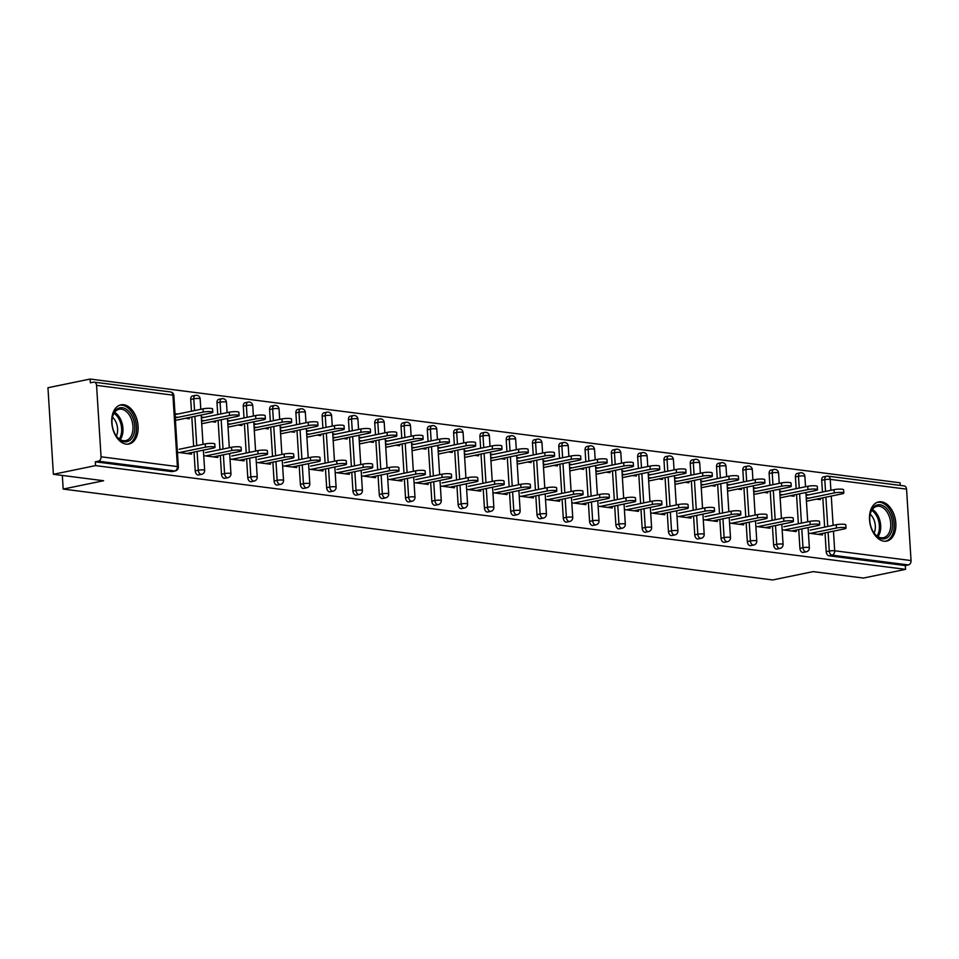 <?xml version="1.0" encoding="UTF-8"?>
<svg xmlns="http://www.w3.org/2000/svg" width="959" height="959" viewBox="0 0 959 959"><rect width="100%" height="100%" fill="white"/><g stroke="black" fill="none" stroke-linecap="round" stroke-linejoin="round"><path stroke-width="1.44" d="M881.441 501.821A19.995 12.839 78.3 0 0 878.636 501.917A19.995 12.839 78.3 0 0 869.741 521.96A19.995 12.839 78.3 0 0 883.922 541.188A19.995 12.839 78.3 0 0 886.715 541.092A19.995 12.839 78.3 0 0 895.61 521.049A19.995 12.839 78.3 0 0 881.441 501.821M123.699 404.746A19.995 12.839 78.3 0 0 120.894 404.854A19.995 12.839 78.3 0 0 111.999 424.897A19.995 12.839 78.3 0 0 126.168 444.125A19.995 12.839 78.3 0 0 128.974 444.017A19.995 12.839 78.3 0 0 137.868 423.974A19.995 12.839 78.3 0 0 123.699 404.746M822.45 492.039L821.707 480.267A3.848 2.469 -101.7 0 1 823.457 476.827L826.538 476.191A3.848 2.469 78.3 0 1 827.078 476.167A3.848 2.877 97.3 0 1 827.809 476.143L904.157 485.913A3.848 2.877 97.3 0 1 906.555 489.138L911.05 560.559A3.848 2.877 97.3 0 1 908.401 564.935L905.32 565.57L905.56 569.358L863.388 578.061L813.16 571.624L772.726 579.955L63.186 489.066L103.62 480.735L53.392 474.297L47.95 387.736L90.122 379.045L90.362 382.821L93.443 382.185A3.848 2.877 -82.7 0 1 94.162 382.161L170.51 391.943A3.848 2.877 -82.7 0 1 172.908 395.156L96.559 385.374A3.848 2.877 -82.7 0 0 94.162 382.161M900.273 485.422L900.105 482.797L90.122 379.045M62.323 475.436L63.186 489.066M101.055 456.796L177.403 466.577A3.848 2.877 -82.7 0 1 174.754 470.965A3.848 2.469 78.3 0 0 175.293 470.941L172.212 471.576A3.848 2.469 -101.7 0 1 171.673 471.6L174.754 470.965L98.405 461.183A3.848 2.877 -82.7 0 0 101.055 456.796L96.559 385.374M171.673 471.6L95.325 461.818L95.564 465.606L53.392 474.297M98.405 461.183L95.325 461.818M905.56 569.358L95.564 465.606M177.439 452.312L191.56 454.11L191.464 452.6M185.507 418.292L189.331 418.783L189.259 417.525M175.209 416.973L177.918 417.321M177.715 414.036L175.006 413.701M795.419 476.899A3.848 2.469 -101.7 0 1 797.169 473.458L800.25 472.823A3.848 2.469 78.3 0 0 798.499 476.263L795.419 476.899L796.162 488.67M799.914 548.32L802.995 547.685A3.848 2.469 -101.7 0 0 805.764 551.797A3.848 2.469 78.3 0 0 806.303 551.773L803.222 552.408A3.848 2.469 -101.7 0 1 802.683 552.432A3.848 2.469 -101.7 0 1 799.914 548.32L798.727 529.536M798.367 523.746L796.521 494.46M905.32 565.57L828.972 555.8A3.848 2.469 -101.7 0 1 826.202 551.689L825.028 532.904M824.656 527.114L822.822 497.817M782.148 529.776L796.27 531.574L796.174 530.063M782.424 491.499L779.715 491.152M790.216 495.755L794.052 496.247L793.968 494.988M779.931 494.436L782.628 494.784M742.841 470.162A3.848 2.469 -101.7 0 1 744.592 466.721L747.672 466.086A3.848 2.469 78.3 0 0 745.922 469.526L742.841 470.162L743.573 481.933M747.325 541.583L750.406 540.948A3.848 2.469 -101.7 0 0 753.175 545.06A3.848 2.469 78.3 0 0 753.714 545.036L750.633 545.671A3.848 2.469 -101.7 0 1 750.094 545.695A3.848 2.469 -101.7 0 1 747.325 541.583L746.15 522.799M745.778 517.009L743.944 487.723M729.559 523.039L743.681 524.849L743.585 523.326M729.835 484.763L727.138 484.427M737.627 489.018L741.463 489.51L741.379 488.251M727.342 487.699L730.051 488.047M690.252 463.425A3.848 2.469 -101.7 0 1 692.002 459.984L695.083 459.349A3.848 2.469 78.3 0 0 693.333 462.789L690.252 463.425L690.995 475.196M694.748 534.846L697.828 534.211A3.848 2.469 -101.7 0 0 700.597 538.323A3.848 2.469 78.3 0 0 701.137 538.299L698.056 538.934A3.848 2.469 -101.7 0 1 697.517 538.958A3.848 2.469 -101.7 0 1 694.748 534.846L693.561 516.062M693.201 510.284L691.355 480.986M676.982 516.302L691.103 518.112L691.007 516.589M677.258 478.038L674.549 477.69M685.05 482.281L688.874 482.773L688.802 481.514M674.752 480.962L677.462 481.31M637.663 456.688A3.848 2.469 -101.7 0 1 639.425 453.247L642.506 452.612A3.848 2.469 78.3 0 0 640.744 456.052L637.663 456.688L638.406 468.46M642.158 528.109L645.239 527.474A3.848 2.469 -101.7 0 0 648.008 531.586A3.848 2.469 78.3 0 0 648.548 531.562L645.467 532.197A3.848 2.469 -101.7 0 1 644.928 532.221A3.848 2.469 -101.7 0 1 642.158 528.109L640.984 509.325M640.612 503.547L638.778 474.249M624.393 509.565L638.514 511.375L638.418 509.852M624.669 471.301L621.971 470.953M632.461 475.544L636.296 476.036L636.213 474.777M622.175 474.226L624.884 474.573M585.086 449.951A3.848 2.469 -101.7 0 1 586.836 446.51L589.917 445.875A3.848 2.469 78.3 0 0 588.167 449.315L585.086 449.951L585.829 461.723M589.581 521.372L592.662 520.737A3.848 2.469 -101.7 0 0 595.431 524.849A3.848 2.469 78.3 0 0 595.959 524.825L592.878 525.46A3.848 2.469 -101.7 0 1 592.35 525.484A3.848 2.469 -101.7 0 1 589.581 521.372L588.394 502.588M588.035 496.81L586.189 467.512M571.816 502.828L585.937 504.638L585.841 503.115M572.091 464.564L569.382 464.216M579.883 468.807L583.707 469.299L583.635 468.04M569.586 467.501L572.295 467.836M532.497 443.214A3.848 2.469 -101.7 0 1 534.247 439.773L537.328 439.138A3.848 2.469 78.3 0 0 535.578 442.578L532.497 443.214L533.24 454.998M536.992 514.635L540.073 514A3.848 2.469 -101.7 0 0 542.842 518.112A3.848 2.469 78.3 0 0 543.381 518.088L540.301 518.723A3.848 2.469 -101.7 0 1 539.761 518.747A3.848 2.469 -101.7 0 1 536.992 514.635L535.817 495.851M535.446 490.073L533.612 460.776M519.227 496.091L533.348 497.901L533.252 496.378M519.502 457.827L516.805 457.479M527.294 462.082L531.13 462.562L531.046 461.303M517.009 460.764L519.706 461.111M479.92 436.477A3.848 2.469 -101.7 0 1 481.67 433.036L484.751 432.401A3.848 2.469 78.3 0 0 483 435.842L479.92 436.477L480.663 448.261M484.415 507.898L487.496 507.263A3.848 2.469 -101.7 0 0 490.253 511.375A3.848 2.469 78.3 0 0 490.792 511.363L487.711 511.998A3.848 2.469 -101.7 0 1 487.172 512.01A3.848 2.469 -101.7 0 1 484.415 507.898L483.228 489.114M482.868 483.336L481.022 454.039M466.649 489.354L480.771 491.164L480.675 489.641M466.925 451.09L464.216 450.742M474.717 455.345L478.541 455.837L478.469 454.566M464.42 454.027L467.129 454.374M427.33 429.74A3.848 2.469 -101.7 0 1 429.081 426.299L432.161 425.664A3.848 2.469 78.3 0 0 430.411 429.105L427.33 429.74L428.074 441.524M431.826 501.161L434.906 500.526A3.848 2.469 -101.7 0 0 437.676 504.638A3.848 2.469 78.3 0 0 438.215 504.626L435.134 505.261A3.848 2.469 -101.7 0 1 434.595 505.273A3.848 2.469 -101.7 0 1 431.826 501.161L430.651 482.389M430.279 476.599L428.433 447.302M414.06 482.617L428.182 484.427L428.086 482.916M414.336 444.353L411.639 444.005M422.128 448.608L425.964 449.1L425.88 447.829M411.843 447.29L414.54 447.637M374.753 423.015A3.848 2.469 -101.7 0 1 376.503 419.562L379.584 418.927A3.848 2.469 78.3 0 0 377.834 422.38L374.753 423.015L375.496 434.787M379.249 494.436L382.329 493.801A3.848 2.469 -101.7 0 0 385.086 497.901A3.848 2.469 78.3 0 0 385.626 497.889L382.545 498.524A3.848 2.469 -101.7 0 1 382.006 498.536A3.848 2.469 -101.7 0 1 379.249 494.436L378.062 475.652M377.702 469.862L375.856 440.565M361.483 475.88L375.604 477.69L375.508 476.179M361.759 437.616L359.05 437.268M369.551 441.871L373.375 442.363L373.291 441.092M359.253 440.553L361.963 440.9M322.164 416.278A3.848 2.469 -101.7 0 1 323.914 412.826L326.995 412.19A3.848 2.469 78.3 0 0 325.245 415.643L322.164 416.278L322.907 428.05M326.659 487.699L329.74 487.064A3.848 2.469 -101.7 0 0 332.509 491.164A3.848 2.469 78.3 0 0 333.049 491.152L329.968 491.787A3.848 2.469 -101.7 0 1 329.428 491.799A3.848 2.469 -101.7 0 1 326.659 487.699L325.473 468.915M325.113 463.125L323.267 433.828M308.894 469.143L323.015 470.953L322.919 469.442M309.17 430.879L306.46 430.531M316.961 435.134L320.797 435.626L320.714 434.355M306.676 433.816L309.373 434.163M269.587 409.541A3.848 2.469 -101.7 0 1 271.337 406.101L274.418 405.465A3.848 2.469 78.3 0 0 272.668 408.906L269.587 409.541L270.318 421.313M274.07 480.962L277.151 480.327A3.848 2.469 -101.7 0 0 279.92 484.439A3.848 2.469 78.3 0 0 280.46 484.415L277.379 485.05A3.848 2.469 -101.7 0 1 276.839 485.074A3.848 2.469 -101.7 0 1 274.07 480.962L272.895 462.178M272.536 456.388L270.69 427.091M256.317 462.406L270.426 464.216L270.33 462.706M256.592 424.142L253.883 423.794M264.372 428.397L268.208 428.889L268.124 427.618M254.087 427.079L256.796 427.426M216.998 402.804A3.848 2.469 -101.7 0 1 218.748 399.364L221.829 398.728A3.848 2.469 78.3 0 0 220.079 402.169L216.998 402.804L217.741 414.576M221.493 474.226L224.574 473.59A3.848 2.469 -101.7 0 0 227.343 477.702A3.848 2.469 78.3 0 0 227.882 477.678L224.802 478.313A3.848 2.469 -101.7 0 1 224.262 478.337A3.848 2.469 -101.7 0 1 221.493 474.226L220.306 455.441M219.947 449.651L218.101 420.366M203.728 455.681L217.849 457.479L217.753 455.969M204.003 417.405L201.294 417.057M211.795 421.66L215.619 422.152L215.547 420.893M201.51 420.342L204.207 420.689M190.709 399.435A3.848 2.469 -101.7 0 1 192.459 395.995L195.54 395.36A3.848 2.469 78.3 0 0 193.79 398.8L190.709 399.435L191.452 411.207M195.204 470.857L198.285 470.222A3.848 2.469 -101.7 0 0 201.042 474.333A3.848 2.469 78.3 0 0 201.582 474.309L198.501 474.945A3.848 2.469 -101.7 0 1 197.962 474.969A3.848 2.469 -101.7 0 1 195.204 470.857L194.018 452.073M193.658 446.283L191.812 416.997M230.292 420.773L227.595 420.426M238.084 425.029L241.92 425.52L241.836 424.262M227.798 423.71L230.496 424.058M230.016 459.049L244.137 460.847L244.042 459.337M243.286 406.172A3.848 2.469 -101.7 0 1 245.036 402.732L248.117 402.097A3.848 2.469 78.3 0 0 246.367 405.537L243.286 406.172L244.03 417.944M247.782 477.594L250.862 476.959A3.848 2.469 -101.7 0 0 253.632 481.07A3.848 2.469 78.3 0 0 254.171 481.046L251.09 481.682A3.848 2.469 -101.7 0 1 250.551 481.706A3.848 2.469 -101.7 0 1 247.782 477.594L246.607 458.81M246.235 453.02L244.401 423.734M282.881 427.51L280.172 427.163M290.673 431.766L294.497 432.257L294.425 430.987M280.376 430.447L283.085 430.795M282.605 465.774L296.727 467.584L296.631 466.074M295.875 412.909A3.848 2.469 -101.7 0 1 297.626 409.469L300.706 408.834A3.848 2.469 78.3 0 0 298.956 412.274L295.875 412.909L296.619 424.681M300.371 484.331L303.452 483.696A3.848 2.469 -101.7 0 0 306.221 487.795A3.848 2.469 78.3 0 0 306.748 487.783L303.667 488.419A3.848 2.469 -101.7 0 1 303.14 488.431A3.848 2.469 -101.7 0 1 300.371 484.331L299.184 465.547M298.824 459.757L296.978 430.459M335.458 434.247L332.761 433.9M343.25 438.503L347.086 438.994L347.002 437.724M332.965 437.184L335.674 437.532M335.182 472.511L349.304 474.321L349.208 472.811M348.453 419.646A3.848 2.469 -101.7 0 1 350.215 416.194L353.296 415.559A3.848 2.469 78.3 0 0 351.533 419.011L348.453 419.646L349.196 431.418M352.948 491.068L356.029 490.433A3.848 2.469 -101.7 0 0 358.798 494.532A3.848 2.469 78.3 0 0 359.337 494.52L356.257 495.156A3.848 2.469 -101.7 0 1 355.717 495.168A3.848 2.469 -101.7 0 1 352.948 491.068L351.773 472.284M351.402 466.494L349.567 437.196M388.047 440.984L385.338 440.637M395.839 445.24L399.663 445.731L399.591 444.461M385.542 443.921L388.251 444.269M387.772 479.248L401.893 481.058L401.797 479.548M401.042 426.383A3.848 2.469 -101.7 0 1 402.792 422.931L405.873 422.296A3.848 2.469 78.3 0 0 404.123 425.748L401.042 426.383L401.785 438.155M405.537 497.793L408.618 497.158A3.848 2.469 -101.7 0 0 411.387 501.269A3.848 2.469 78.3 0 0 411.926 501.257L408.846 501.893A3.848 2.469 -101.7 0 1 408.306 501.905A3.848 2.469 -101.7 0 1 405.537 497.793L404.35 479.021M403.991 473.231L402.145 443.933M440.625 447.721L437.927 447.373M448.416 451.977L452.252 452.468L452.168 451.198M438.131 450.658L440.84 451.006M440.349 485.985L454.47 487.795L454.374 486.273M453.631 433.108A3.848 2.469 -101.7 0 1 455.381 429.668L458.462 429.033A3.848 2.469 78.3 0 0 456.712 432.473L453.631 433.108L454.362 444.892M458.114 504.53L461.195 503.895A3.848 2.469 -101.7 0 0 463.964 508.006A3.848 2.469 78.3 0 0 464.504 507.994L461.423 508.63A3.848 2.469 -101.7 0 1 460.883 508.642A3.848 2.469 -101.7 0 1 458.114 504.53L456.94 485.745M456.568 479.968L454.734 450.67M493.214 454.458L490.505 454.11M501.006 458.714L504.83 459.205L504.758 457.934M490.72 457.395L493.417 457.743M492.938 492.722L507.059 494.532L506.963 493.01M506.208 439.845A3.848 2.469 -101.7 0 1 507.958 436.405L511.039 435.77A3.848 2.469 78.3 0 0 509.289 439.21L506.208 439.845L506.951 451.629M510.703 511.267L513.784 510.632A3.848 2.469 -101.7 0 0 516.553 514.743A3.848 2.469 78.3 0 0 517.093 514.731L514.012 515.367A3.848 2.469 -101.7 0 1 513.473 515.379A3.848 2.469 -101.7 0 1 510.703 511.267L509.517 492.482M509.157 486.704L507.311 457.407M545.803 461.195L543.094 460.847M553.583 465.451L557.419 465.93L557.335 464.671M543.297 464.132L546.007 464.468M545.527 499.459L559.636 501.269L559.553 499.747M558.797 446.582A3.848 2.469 -101.7 0 1 560.547 443.142L563.628 442.507A3.848 2.469 78.3 0 0 561.878 445.947L558.797 446.582L559.529 458.354M563.281 518.004L566.361 517.369A3.848 2.469 -101.7 0 0 569.131 521.48A3.848 2.469 78.3 0 0 569.67 521.456L566.589 522.092A3.848 2.469 -101.7 0 1 566.05 522.116A3.848 2.469 -101.7 0 1 563.281 518.004L562.106 499.219M561.746 493.441L559.9 464.144M598.38 467.932L595.671 467.584M606.172 472.176L610.008 472.667L609.924 471.408M595.887 470.857L598.584 471.205M598.104 506.196L612.226 508.006L612.13 506.484M611.374 453.319A3.848 2.469 -101.7 0 1 613.125 449.879L616.205 449.244A3.848 2.469 78.3 0 0 614.455 452.684L611.374 453.319L612.118 465.091M615.87 524.741L618.951 524.105A3.848 2.469 -101.7 0 0 621.72 528.217A3.848 2.469 78.3 0 0 622.259 528.193L619.178 528.829A3.848 2.469 -101.7 0 1 618.639 528.853A3.848 2.469 -101.7 0 1 615.87 524.741L614.683 505.956M614.323 500.178L612.477 470.881M650.969 474.669L648.26 474.321M658.761 478.913L662.585 479.404L662.501 478.145M648.464 477.594L651.173 477.942M650.693 512.933L664.815 514.743L664.719 513.221M663.964 460.056A3.848 2.469 -101.7 0 1 665.714 456.616L668.795 455.981A3.848 2.469 78.3 0 0 667.044 459.421L663.964 460.056L664.707 471.828M668.459 531.478L671.54 530.842A3.848 2.469 -101.7 0 0 674.297 534.954A3.848 2.469 78.3 0 0 674.836 534.93L671.756 535.566A3.848 2.469 -101.7 0 1 671.216 535.59A3.848 2.469 -101.7 0 1 668.459 531.478L667.272 512.693M666.913 506.915L665.066 477.618M703.546 481.394L700.849 481.058M711.338 485.65L715.174 486.141L715.09 484.882M701.053 484.331L703.75 484.679M703.271 519.67L717.392 521.48L717.296 519.958M716.541 466.793A3.848 2.469 -101.7 0 1 718.291 463.353L721.372 462.717A3.848 2.469 78.3 0 0 719.622 466.158L716.541 466.793L717.284 478.565M721.036 538.215L724.117 537.579A3.848 2.469 -101.7 0 0 726.886 541.691A3.848 2.469 78.3 0 0 727.425 541.667L724.345 542.303A3.848 2.469 -101.7 0 1 723.805 542.326A3.848 2.469 -101.7 0 1 721.036 538.215L719.861 519.43M719.49 513.652L717.644 484.355M756.136 488.131L753.426 487.783M763.927 492.387L767.751 492.878L767.679 491.619M753.63 491.068L756.339 491.416M755.86 526.407L769.981 528.205L769.885 526.695M769.13 473.53A3.848 2.469 -101.7 0 1 770.88 470.09L773.961 469.454A3.848 2.469 78.3 0 0 772.211 472.895L769.13 473.53L769.873 485.302M773.625 544.952L776.706 544.316A3.848 2.469 -101.7 0 0 779.463 548.428A3.848 2.469 78.3 0 0 780.003 548.404L776.922 549.039A3.848 2.469 -101.7 0 1 776.382 549.063A3.848 2.469 -101.7 0 1 773.625 544.952L772.439 526.167M772.079 520.377L770.233 491.092M808.713 494.868L806.016 494.52M816.505 499.124L820.341 499.615L820.257 498.356M806.219 497.805L808.928 498.153M808.437 533.132L822.558 534.942L822.462 533.432M186.957 453.523L213.042 448.153A5.766 0.947 176.4 0 0 215.008 447.302A5.766 0.947 176.4 0 0 211.603 446.654A5.766 0.947 176.4 0 0 205.454 447.182L205.25 443.897A5.766 0.947 -3.6 0 1 211.388 443.37A5.766 0.947 -3.6 0 1 214.804 444.017L215.008 447.302M179.165 449.28L205.25 443.897M179.381 452.552L205.454 447.182M203.248 412.094L203.044 408.822A5.766 0.947 -3.6 0 1 209.182 408.294A5.766 0.947 -3.6 0 1 212.586 408.942L212.802 412.226A5.766 0.947 176.4 0 0 209.398 411.567A5.766 0.947 176.4 0 0 203.248 412.094L175.269 417.872M175.425 420.366L210.836 413.065A5.766 0.947 176.4 0 0 212.802 412.226M203.044 408.822L175.065 414.588M124.466 441.787A17.31 11.112 -101.7 0 1 116.207 435.901A17.31 11.112 -101.7 0 1 112.371 417.357A17.31 11.112 -101.7 0 1 122.32 407.719A17.31 11.112 -101.7 0 1 134.775 426.216A17.31 11.112 -101.7 0 1 124.466 441.787M115.979 435.578A16.027 10.285 78.3 0 0 123.423 440.72A16.027 10.285 78.3 0 0 125.665 440.649A16.027 10.285 78.3 0 0 132.798 424.585A16.027 10.285 78.3 0 0 121.433 409.181A16.027 10.285 78.3 0 0 119.192 409.253A16.027 10.285 78.3 0 0 112.299 417.74M127.523 444.185A19.875 12.755 78.3 0 0 136.238 424.214A19.875 12.755 78.3 0 0 122.165 405.189A19.875 12.755 78.3 0 0 119.491 405.273M112.443 417.153A12.623 8.104 -101.7 0 1 116.339 436.069M891.522 531.598A17.31 11.112 -101.7 0 1 873.949 532.976A17.31 11.112 -101.7 0 1 870.125 514.42A17.31 11.112 -101.7 0 1 870.748 512.034A17.31 11.112 -101.7 0 1 885.9 507.791A17.31 11.112 -101.7 0 1 891.522 531.598M873.733 532.653A16.027 10.285 78.3 0 0 883.419 537.711A16.027 10.285 78.3 0 0 889.796 531.07A16.027 10.285 78.3 0 0 888.094 513.784A16.027 10.285 78.3 0 0 876.946 506.328A16.027 10.285 78.3 0 0 870.556 512.957A16.027 10.285 78.3 0 0 870.053 514.803M870.185 514.228A12.623 8.104 -101.7 0 1 874.596 531.861A12.623 8.104 -101.7 0 1 874.081 533.132M885.265 541.26A19.875 12.755 78.3 0 0 893.069 533.048A19.875 12.755 78.3 0 0 890.995 511.686A19.875 12.755 78.3 0 0 877.245 502.336M213.258 456.892L239.33 451.521A5.766 0.947 176.4 0 0 241.296 450.67A5.766 0.947 176.4 0 0 237.892 450.023A5.766 0.947 176.4 0 0 231.742 450.55L231.539 447.266A5.766 0.947 -3.6 0 1 237.688 446.738A5.766 0.947 -3.6 0 1 241.093 447.385L241.296 450.67M205.466 452.648L231.539 447.266M205.67 455.921L231.742 450.55M239.546 460.26L265.619 454.89A5.766 0.947 176.4 0 0 267.585 454.039A5.766 0.947 176.4 0 0 264.181 453.379A5.766 0.947 176.4 0 0 258.043 453.919L257.839 450.634A5.766 0.947 -3.6 0 1 263.977 450.107A5.766 0.947 -3.6 0 1 267.381 450.754L267.585 454.039M231.754 456.016L257.839 450.634M231.958 459.289L258.043 453.919M265.835 463.629L291.92 458.258A5.766 0.947 176.4 0 0 293.886 457.407A5.766 0.947 176.4 0 0 290.481 456.748A5.766 0.947 176.4 0 0 284.332 457.287L284.128 454.003A5.766 0.947 -3.6 0 1 290.265 453.475A5.766 0.947 -3.6 0 1 293.67 454.122L293.886 457.407M258.043 459.385L284.128 454.003M258.247 462.658L284.332 457.287M292.123 466.997L318.208 461.627A5.766 0.947 176.4 0 0 320.174 460.776A5.766 0.947 176.4 0 0 316.77 460.116A5.766 0.947 176.4 0 0 310.62 460.656L310.416 457.371A5.766 0.947 -3.6 0 1 316.566 456.844A5.766 0.947 -3.6 0 1 319.97 457.491L320.174 460.776M284.332 462.741L310.416 457.371M284.547 466.026L310.62 460.656M318.424 470.366L344.497 464.995A5.766 0.947 176.4 0 0 346.463 464.144A5.766 0.947 176.4 0 0 343.058 463.485A5.766 0.947 176.4 0 0 336.921 464.012L336.705 460.74A5.766 0.947 -3.6 0 1 342.854 460.212A5.766 0.947 -3.6 0 1 346.259 460.859L346.463 464.144M310.632 466.11L336.705 460.74M310.836 469.395L336.921 464.012M229.537 415.463L229.333 412.19A5.766 0.947 -3.6 0 1 235.482 411.651A5.766 0.947 -3.6 0 1 238.887 412.31L239.091 415.595A5.766 0.947 176.4 0 0 235.686 414.935A5.766 0.947 176.4 0 0 229.537 415.463L201.558 421.241M201.714 423.734L237.125 416.434A5.766 0.947 176.4 0 0 239.091 415.595M229.333 412.19L201.354 417.956M255.837 418.831L255.621 415.559A5.766 0.947 -3.6 0 1 261.771 415.019A5.766 0.947 -3.6 0 1 265.175 415.679L265.379 418.963A5.766 0.947 176.4 0 0 261.975 418.304A5.766 0.947 176.4 0 0 255.837 418.831L227.846 424.609M228.014 427.103L263.413 419.802A5.766 0.947 176.4 0 0 265.379 418.963M255.621 415.559L227.643 421.325M282.126 422.2L281.922 418.927A5.766 0.947 -3.6 0 1 288.06 418.388A5.766 0.947 -3.6 0 1 291.464 419.047L291.68 422.332A5.766 0.947 176.4 0 0 288.263 421.672A5.766 0.947 176.4 0 0 282.126 422.2L254.147 427.978M254.303 430.471L289.714 423.171A5.766 0.947 176.4 0 0 291.68 422.332M281.922 418.927L253.943 424.693M308.414 425.568L308.211 422.284A5.766 0.947 -3.6 0 1 314.348 421.756A5.766 0.947 -3.6 0 1 317.765 422.416L317.968 425.688A5.766 0.947 176.4 0 0 314.564 425.041A5.766 0.947 176.4 0 0 308.414 425.568L280.436 431.334M280.591 433.84L316.002 426.539A5.766 0.947 176.4 0 0 317.968 425.688M308.211 422.284L280.232 428.062M334.703 428.937L334.499 425.652A5.766 0.947 -3.6 0 1 340.649 425.125A5.766 0.947 -3.6 0 1 344.053 425.784L344.257 429.057A5.766 0.947 176.4 0 0 340.853 428.409A5.766 0.947 176.4 0 0 334.703 428.937L306.724 434.703M306.88 437.208L342.291 429.908A5.766 0.947 176.4 0 0 344.257 429.057M334.499 425.652L306.52 431.43M344.713 473.734L370.797 468.352A5.766 0.947 176.4 0 0 372.751 467.512A5.766 0.947 176.4 0 0 369.347 466.853A5.766 0.947 176.4 0 0 363.209 467.381L363.005 464.108A5.766 0.947 -3.6 0 1 369.143 463.581A5.766 0.947 -3.6 0 1 372.548 464.228L372.751 467.512M336.921 469.478L363.005 464.108M337.124 472.763L363.209 467.381M361.004 432.305L360.8 429.021A5.766 0.947 -3.6 0 1 366.937 428.493A5.766 0.947 -3.6 0 1 370.342 429.152L370.546 432.425A5.766 0.947 176.4 0 0 367.141 431.778A5.766 0.947 176.4 0 0 361.004 432.305L333.025 438.071M333.181 440.577L368.58 433.276A5.766 0.947 176.4 0 0 370.546 432.425M360.8 429.021L332.809 434.799M371.001 477.103L397.086 471.72A5.766 0.947 176.4 0 0 399.052 470.881A5.766 0.947 176.4 0 0 395.647 470.222A5.766 0.947 176.4 0 0 389.498 470.749L389.294 467.477A5.766 0.947 -3.6 0 1 395.432 466.949A5.766 0.947 -3.6 0 1 398.848 467.596L399.052 470.881M363.209 472.847L389.294 467.477M363.413 476.132L389.498 470.749M387.292 435.674L387.088 432.389A5.766 0.947 -3.6 0 1 393.226 431.862A5.766 0.947 -3.6 0 1 396.63 432.521L396.846 435.794A5.766 0.947 176.4 0 0 393.442 435.146A5.766 0.947 176.4 0 0 387.292 435.674L359.313 441.44M359.469 443.945L394.88 436.645A5.766 0.947 176.4 0 0 396.846 435.794M387.088 432.389L359.11 438.167M397.29 480.471L423.375 475.089A5.766 0.947 176.4 0 0 425.34 474.249A5.766 0.947 176.4 0 0 421.936 473.59A5.766 0.947 176.4 0 0 415.786 474.118L415.583 470.845A5.766 0.947 -3.6 0 1 421.732 470.318A5.766 0.947 -3.6 0 1 425.137 470.965L425.34 474.249M389.51 476.215L415.583 470.845M389.714 479.5L415.786 474.118M413.581 439.042L413.377 435.758A5.766 0.947 -3.6 0 1 419.527 435.23A5.766 0.947 -3.6 0 1 422.931 435.889L423.135 439.162A5.766 0.947 176.4 0 0 419.73 438.515A5.766 0.947 176.4 0 0 413.581 439.042L385.602 444.808M385.758 447.314L421.169 440.013A5.766 0.947 176.4 0 0 423.135 439.162M413.377 435.758L385.398 441.536M423.59 483.839L449.663 478.457A5.766 0.947 176.4 0 0 451.629 477.618A5.766 0.947 176.4 0 0 448.225 476.959A5.766 0.947 176.4 0 0 442.087 477.486L441.871 474.214A5.766 0.947 -3.6 0 1 448.021 473.674A5.766 0.947 -3.6 0 1 451.425 474.333L451.629 477.618M415.798 479.584L441.871 474.214M416.002 482.868L442.087 477.486M439.881 442.411L439.666 439.126A5.766 0.947 -3.6 0 1 445.815 438.599A5.766 0.947 -3.6 0 1 449.22 439.258L449.423 442.531A5.766 0.947 176.4 0 0 446.019 441.883A5.766 0.947 176.4 0 0 439.881 442.411L411.891 448.177M412.058 450.682L447.457 443.382A5.766 0.947 176.4 0 0 449.423 442.531M439.666 439.126L411.687 444.904M449.879 487.208L475.964 481.826A5.766 0.947 176.4 0 0 477.93 480.986A5.766 0.947 176.4 0 0 474.513 480.327A5.766 0.947 176.4 0 0 468.376 480.855L468.172 477.582A5.766 0.947 -3.6 0 1 474.309 477.043A5.766 0.947 -3.6 0 1 477.714 477.702L477.93 480.986M442.087 482.952L468.172 477.582M442.291 486.237L468.376 480.855M466.17 445.779L465.966 442.495A5.766 0.947 -3.6 0 1 472.104 441.967A5.766 0.947 -3.6 0 1 475.508 442.626L475.712 445.899A5.766 0.947 176.4 0 0 472.308 445.252A5.766 0.947 176.4 0 0 466.17 445.779L438.191 451.545M438.347 454.051L473.758 446.75A5.766 0.947 176.4 0 0 475.712 445.899M465.966 442.495L437.975 448.273M476.167 490.576L502.252 485.194A5.766 0.947 176.4 0 0 504.218 484.343A5.766 0.947 176.4 0 0 500.814 483.696A5.766 0.947 176.4 0 0 494.664 484.223L494.46 480.938A5.766 0.947 -3.6 0 1 500.598 480.411A5.766 0.947 -3.6 0 1 504.014 481.07L504.218 484.343M468.376 486.321L494.46 480.938M468.591 489.605L494.664 484.223M492.458 449.148L492.255 445.863A5.766 0.947 -3.6 0 1 498.392 445.336A5.766 0.947 -3.6 0 1 501.809 445.983L502.013 449.268A5.766 0.947 176.4 0 0 498.608 448.62A5.766 0.947 176.4 0 0 492.458 449.148L464.48 454.914M464.636 457.419L500.047 450.119A5.766 0.947 176.4 0 0 502.013 449.268M492.255 445.863L464.276 451.629M502.468 493.945L528.541 488.563A5.766 0.947 176.4 0 0 530.507 487.711A5.766 0.947 176.4 0 0 527.102 487.064A5.766 0.947 176.4 0 0 520.953 487.592L520.749 484.307A5.766 0.947 -3.6 0 1 526.899 483.78A5.766 0.947 -3.6 0 1 530.303 484.439L530.507 487.711M494.676 489.689L520.749 484.307M494.88 492.974L520.953 487.592M518.747 452.516L518.543 449.232A5.766 0.947 -3.6 0 1 524.693 448.704A5.766 0.947 -3.6 0 1 528.097 449.351L528.301 452.636A5.766 0.947 176.4 0 0 524.897 451.989A5.766 0.947 176.4 0 0 518.747 452.516L490.768 458.282M490.924 460.788L526.335 453.487A5.766 0.947 176.4 0 0 528.301 452.636M518.543 449.232L490.564 454.998M528.757 497.313L554.829 491.931A5.766 0.947 176.4 0 0 556.795 491.08A5.766 0.947 176.4 0 0 553.391 490.433A5.766 0.947 176.4 0 0 547.253 490.96L547.05 487.675A5.766 0.947 -3.6 0 1 553.187 487.148A5.766 0.947 -3.6 0 1 556.592 487.807L556.795 491.08M520.965 493.058L547.05 487.675M521.169 496.342L547.253 490.96M545.048 455.885L544.832 452.6A5.766 0.947 -3.6 0 1 550.981 452.073A5.766 0.947 -3.6 0 1 554.386 452.72L554.59 456.004A5.766 0.947 176.4 0 0 551.185 455.357A5.766 0.947 176.4 0 0 545.048 455.885L517.069 461.651M517.225 464.156L552.624 456.856A5.766 0.947 176.4 0 0 554.59 456.004M544.832 452.6L516.853 458.366M555.045 500.682L581.13 495.3A5.766 0.947 176.4 0 0 583.096 494.448A5.766 0.947 176.4 0 0 579.692 493.801A5.766 0.947 176.4 0 0 573.542 494.329L573.338 491.044A5.766 0.947 -3.6 0 1 579.476 490.517A5.766 0.947 -3.6 0 1 582.88 491.176L583.096 494.448M547.253 496.426L573.338 491.044M547.457 499.711L573.542 494.329M571.336 459.253L571.132 455.969A5.766 0.947 -3.6 0 1 577.27 455.441A5.766 0.947 -3.6 0 1 580.674 456.088L580.89 459.373A5.766 0.947 176.4 0 0 577.474 458.726A5.766 0.947 176.4 0 0 571.336 459.253L543.357 465.019M543.513 467.524L578.924 460.224A5.766 0.947 176.4 0 0 580.89 459.373M571.132 455.969L543.154 461.735M581.334 504.05L607.419 498.668A5.766 0.947 176.4 0 0 609.385 497.817A5.766 0.947 176.4 0 0 605.98 497.17A5.766 0.947 176.4 0 0 599.831 497.697L599.627 494.412A5.766 0.947 -3.6 0 1 605.776 493.885A5.766 0.947 -3.6 0 1 609.181 494.544L609.385 497.817M573.542 499.795L599.627 494.412M573.758 503.079L599.831 497.697M597.625 462.622L597.421 459.337A5.766 0.947 -3.6 0 1 603.559 458.81A5.766 0.947 -3.6 0 1 606.975 459.457L607.179 462.741A5.766 0.947 176.4 0 0 603.774 462.094A5.766 0.947 176.4 0 0 597.625 462.622L569.646 468.388M569.802 470.893L605.213 463.593A5.766 0.947 176.4 0 0 607.179 462.741M597.421 459.337L569.442 465.103M607.634 507.419L633.707 502.036A5.766 0.947 176.4 0 0 635.673 501.185A5.766 0.947 176.4 0 0 632.269 500.538A5.766 0.947 176.4 0 0 626.131 501.066L625.915 497.781A5.766 0.947 -3.6 0 1 632.065 497.253A5.766 0.947 -3.6 0 1 635.469 497.913L635.673 501.185M599.843 503.163L625.915 497.781M600.046 506.448L626.131 501.066M623.913 465.99L623.71 462.706A5.766 0.947 -3.6 0 1 629.859 462.178A5.766 0.947 -3.6 0 1 633.264 462.825L633.467 466.11A5.766 0.947 176.4 0 0 630.063 465.451A5.766 0.947 176.4 0 0 623.913 465.99L595.935 471.756M596.09 474.261L631.501 466.961A5.766 0.947 176.4 0 0 633.467 466.11M623.71 462.706L595.731 468.471M633.923 510.787L660.008 505.405A5.766 0.947 176.4 0 0 661.962 504.554A5.766 0.947 176.4 0 0 658.557 503.907A5.766 0.947 176.4 0 0 652.42 504.434L652.216 501.149A5.766 0.947 -3.6 0 1 658.354 500.622A5.766 0.947 -3.6 0 1 661.758 501.281L661.962 504.554M626.131 506.532L652.216 501.149M626.335 509.816L652.42 504.434M650.214 469.359L650.01 466.074A5.766 0.947 -3.6 0 1 656.148 465.547A5.766 0.947 -3.6 0 1 659.552 466.194L659.756 469.478A5.766 0.947 176.4 0 0 656.352 468.819A5.766 0.947 176.4 0 0 650.214 469.359L622.235 475.125M622.391 477.63L657.79 470.33A5.766 0.947 176.4 0 0 659.756 469.478M650.01 466.074L622.019 471.84M660.212 514.156L686.296 508.773A5.766 0.947 176.4 0 0 688.262 507.922A5.766 0.947 176.4 0 0 684.858 507.275A5.766 0.947 176.4 0 0 678.708 507.802L678.504 504.518A5.766 0.947 -3.6 0 1 684.642 503.99A5.766 0.947 -3.6 0 1 688.059 504.638L688.262 507.922M652.42 509.9L678.504 504.518M652.635 513.173L678.708 507.802M676.503 472.727L676.299 469.442A5.766 0.947 -3.6 0 1 682.436 468.915A5.766 0.947 -3.6 0 1 685.841 469.562L686.057 472.847A5.766 0.947 176.4 0 0 682.652 472.188A5.766 0.947 176.4 0 0 676.503 472.727L648.524 478.493M648.68 480.998L684.091 473.698A5.766 0.947 176.4 0 0 686.057 472.847M676.299 469.442L648.32 475.208M686.5 517.512L712.585 512.142A5.766 0.947 176.4 0 0 714.551 511.291A5.766 0.947 176.4 0 0 711.146 510.644A5.766 0.947 176.4 0 0 704.997 511.171L704.793 507.886A5.766 0.947 -3.6 0 1 710.943 507.359A5.766 0.947 -3.6 0 1 714.347 508.006L714.551 511.291M678.72 513.269L704.793 507.886M678.924 516.541L704.997 511.171M702.791 476.084L702.587 472.811A5.766 0.947 -3.6 0 1 708.737 472.284A5.766 0.947 -3.6 0 1 712.141 472.931L712.345 476.215A5.766 0.947 176.4 0 0 708.941 475.556A5.766 0.947 176.4 0 0 702.791 476.084L674.812 481.862M674.968 484.367L710.379 477.067A5.766 0.947 176.4 0 0 712.345 476.215M702.587 472.811L674.609 478.577M712.801 520.881L738.874 515.51A5.766 0.947 176.4 0 0 740.839 514.659A5.766 0.947 176.4 0 0 737.435 514.012A5.766 0.947 176.4 0 0 731.297 514.539L731.082 511.255A5.766 0.947 -3.6 0 1 737.231 510.727A5.766 0.947 -3.6 0 1 740.636 511.375L740.839 514.659M705.009 516.637L731.082 511.255M705.213 519.91L731.297 514.539M729.092 479.452L728.876 476.179A5.766 0.947 -3.6 0 1 735.026 475.652A5.766 0.947 -3.6 0 1 738.43 476.299L738.634 479.584A5.766 0.947 176.4 0 0 735.229 478.925A5.766 0.947 176.4 0 0 729.092 479.452L701.101 485.23M701.269 487.735L736.668 480.423A5.766 0.947 176.4 0 0 738.634 479.584M728.876 476.179L700.897 481.945M739.089 524.249L765.174 518.879A5.766 0.947 176.4 0 0 767.14 518.028A5.766 0.947 176.4 0 0 763.724 517.38A5.766 0.947 176.4 0 0 757.586 517.908L757.382 514.623A5.766 0.947 -3.6 0 1 763.52 514.096A5.766 0.947 -3.6 0 1 766.924 514.743L767.14 518.028M731.297 520.006L757.382 514.623M731.501 523.278L757.586 517.908M755.38 482.821L755.177 479.548A5.766 0.947 -3.6 0 1 761.314 479.021A5.766 0.947 -3.6 0 1 764.719 479.668L764.922 482.952A5.766 0.947 176.4 0 0 761.518 482.293A5.766 0.947 176.4 0 0 755.38 482.821L727.401 488.599M727.557 491.104L762.968 483.792A5.766 0.947 176.4 0 0 764.922 482.952M755.177 479.548L727.186 485.314M765.378 527.618L791.463 522.247A5.766 0.947 176.4 0 0 793.429 521.396A5.766 0.947 176.4 0 0 790.024 520.749A5.766 0.947 176.4 0 0 783.875 521.276L783.671 517.992A5.766 0.947 -3.6 0 1 789.82 517.464A5.766 0.947 -3.6 0 1 793.225 518.112L793.429 521.396M757.586 523.374L783.671 517.992M757.802 526.647L783.875 521.276M781.669 486.189L781.465 482.916A5.766 0.947 -3.6 0 1 787.603 482.389A5.766 0.947 -3.6 0 1 791.019 483.036L791.223 486.321A5.766 0.947 176.4 0 0 787.819 485.662A5.766 0.947 176.4 0 0 781.669 486.189L753.69 491.967M753.846 494.46L789.257 487.16A5.766 0.947 176.4 0 0 791.223 486.321M781.465 482.916L753.486 488.682M791.678 530.986L817.751 525.616A5.766 0.947 176.4 0 0 819.717 524.765A5.766 0.947 176.4 0 0 816.313 524.117A5.766 0.947 176.4 0 0 810.175 524.645L809.959 521.36A5.766 0.947 -3.6 0 1 816.109 520.833A5.766 0.947 -3.6 0 1 819.513 521.48L819.717 524.765M783.887 526.743L809.959 521.36M784.09 530.015L810.175 524.645M807.957 489.558L807.754 486.285A5.766 0.947 -3.6 0 1 813.903 485.745A5.766 0.947 -3.6 0 1 817.308 486.405L817.512 489.689A5.766 0.947 176.4 0 0 814.107 489.03A5.766 0.947 176.4 0 0 807.957 489.558L779.979 495.335M780.135 497.829L815.546 490.528A5.766 0.947 176.4 0 0 817.512 489.689M807.754 486.285L779.775 492.051M817.967 534.355L844.04 528.984A5.766 0.947 176.4 0 0 846.006 528.133A5.766 0.947 176.4 0 0 842.601 527.474A5.766 0.947 176.4 0 0 836.464 528.013L836.26 524.729A5.766 0.947 -3.6 0 1 842.398 524.201A5.766 0.947 -3.6 0 1 845.802 524.849L846.006 528.133M810.175 530.111L836.26 524.729M810.379 533.384L836.464 528.013M834.258 492.926L834.042 489.653A5.766 0.947 -3.6 0 1 840.192 489.114A5.766 0.947 -3.6 0 1 843.596 489.773L843.8 493.058A5.766 0.947 176.4 0 0 840.396 492.399A5.766 0.947 176.4 0 0 834.258 492.926L806.279 498.704M806.435 501.197L841.834 493.897A5.766 0.947 176.4 0 0 843.8 493.058M834.042 489.653L806.063 495.419M175.293 470.941A3.848 3.848 0 0 0 178.35 466.937A3.848 0.635 -3.6 0 0 177.403 466.577L172.908 395.156A3.848 0.635 -3.6 0 1 173.867 395.516A3.848 3.848 0 0 0 170.51 391.943M906.555 489.138L830.206 479.356L830.902 490.301M831.261 496.079L833.107 525.376M833.467 531.166L834.702 550.778L911.05 560.559M908.401 564.935L832.052 555.165L828.972 555.8M826.202 551.689L829.283 551.053A3.848 0.635 176.4 0 1 834.702 550.778A3.848 2.877 97.3 0 1 832.052 555.165A3.848 2.469 -101.7 0 1 829.283 551.053L828.108 532.269M825.531 491.404L824.788 479.632A3.848 2.469 78.3 0 1 826.538 476.191A3.848 3.848 0 0 1 827.809 476.143A3.848 2.877 97.3 0 1 830.206 479.356A3.848 0.635 176.4 0 0 824.788 479.632L821.707 480.267M201.582 474.309A3.848 3.848 0 0 0 204.651 470.306A3.848 0.635 -3.6 0 0 203.692 469.946A3.848 0.635 176.4 0 0 198.285 470.222L197.098 451.437M196.739 445.647L194.893 416.362M194.533 410.572L193.79 398.8A3.848 0.635 176.4 0 1 199.208 398.524A3.848 0.635 -3.6 0 1 200.155 398.884A3.848 3.848 0 0 0 195.54 395.36A3.848 2.469 78.3 0 1 196.08 395.336M227.882 477.678A3.848 3.848 0 0 0 230.939 473.674A3.848 0.635 -3.6 0 0 229.992 473.314A3.848 0.635 176.4 0 0 224.574 473.59L223.387 454.806M223.027 449.016L221.181 419.73M220.822 413.94L220.079 402.169A3.848 0.635 176.4 0 1 225.497 401.893A3.848 0.635 -3.6 0 1 226.444 402.253A3.848 3.848 0 0 0 221.829 398.728A3.848 2.469 78.3 0 1 222.368 398.704M254.171 481.046A3.848 3.848 0 0 0 257.228 477.043A3.848 0.635 -3.6 0 0 256.281 476.683A3.848 0.635 176.4 0 0 250.862 476.959L249.688 458.174M249.316 452.384L247.482 423.099M247.11 417.309L246.367 405.537A3.848 0.635 176.4 0 1 251.785 405.261A3.848 0.635 -3.6 0 1 252.732 405.621A3.848 3.848 0 0 0 248.117 402.097A3.848 2.469 78.3 0 1 248.657 402.073M280.46 484.415A3.848 3.848 0 0 0 283.528 480.411A3.848 0.635 -3.6 0 0 282.569 480.051A3.848 0.635 176.4 0 0 277.151 480.327L275.976 461.543M275.617 455.753L273.771 426.455M273.399 420.677L272.668 408.906A3.848 0.635 176.4 0 1 278.074 408.63A3.848 0.635 -3.6 0 1 279.033 408.99A3.848 3.848 0 0 0 274.418 405.465A3.848 2.469 78.3 0 1 274.957 405.441M306.748 487.783A3.848 3.848 0 0 0 309.817 483.78A3.848 0.635 -3.6 0 0 308.87 483.42A3.848 0.635 176.4 0 0 303.452 483.696L302.265 464.911M301.905 459.121L300.059 429.824M299.699 424.046L298.956 412.274A3.848 0.635 176.4 0 1 304.375 411.998A3.848 0.635 -3.6 0 1 305.322 412.358A3.848 3.848 0 0 0 300.706 408.834A3.848 2.469 78.3 0 1 301.246 408.81M333.049 491.152A3.848 3.848 0 0 0 336.106 487.136A3.848 0.635 -3.6 0 0 335.159 486.788A3.848 0.635 176.4 0 0 329.74 487.064L328.553 468.28M328.194 462.49L326.348 433.192M325.988 427.414L325.245 415.643A3.848 0.635 176.4 0 1 330.663 415.367A3.848 0.635 -3.6 0 1 331.61 415.726A3.848 3.848 0 0 0 326.995 412.19A3.848 2.469 78.3 0 1 327.534 412.178M359.337 494.52A3.848 3.848 0 0 0 362.394 490.505A3.848 0.635 -3.6 0 0 361.447 490.157A3.848 0.635 176.4 0 0 356.029 490.433L354.854 471.648M354.482 465.858L352.648 436.561M352.277 430.783L351.533 419.011A3.848 0.635 176.4 0 1 356.952 418.735A3.848 0.635 -3.6 0 1 357.911 419.083A3.848 3.848 0 0 0 353.296 415.559A3.848 2.469 78.3 0 1 353.823 415.547M385.626 497.889A3.848 3.848 0 0 0 388.695 493.873A3.848 0.635 -3.6 0 0 387.736 493.525A3.848 0.635 176.4 0 0 382.329 493.801L381.143 475.017M380.783 469.227L378.937 439.929M378.577 434.151L377.834 422.38A3.848 0.635 176.4 0 1 383.252 422.104A3.848 0.635 -3.6 0 1 384.199 422.451A3.848 3.848 0 0 0 379.584 418.927A3.848 2.469 78.3 0 1 380.124 418.915M411.926 501.257A3.848 3.848 0 0 0 414.983 497.242A3.848 0.635 -3.6 0 0 414.036 496.894A3.848 0.635 176.4 0 0 408.618 497.158L407.431 478.385M407.072 472.595L405.225 443.298M404.866 437.52L404.123 425.748A3.848 0.635 176.4 0 1 409.541 425.472A3.848 0.635 -3.6 0 1 410.488 425.82A3.848 3.848 0 0 0 405.873 422.296A3.848 2.469 78.3 0 1 406.412 422.284M438.215 504.626A3.848 3.848 0 0 0 441.272 500.61A3.848 0.635 -3.6 0 0 440.325 500.262A3.848 0.635 176.4 0 0 434.906 500.526L433.732 481.754M433.36 475.964L431.514 446.666M431.154 440.888L430.411 429.105A3.848 0.635 176.4 0 1 435.83 428.841A3.848 0.635 -3.6 0 1 436.777 429.188A3.848 3.848 0 0 0 432.161 425.664A3.848 2.469 78.3 0 1 432.701 425.652M464.504 507.994A3.848 3.848 0 0 0 467.56 503.978A3.848 0.635 -3.6 0 0 466.613 503.631A3.848 0.635 176.4 0 0 461.195 503.895L460.02 485.11M459.649 479.332L457.815 450.035M457.443 444.257L456.712 432.473A3.848 0.635 176.4 0 1 462.118 432.209A3.848 0.635 -3.6 0 1 463.077 432.557A3.848 3.848 0 0 0 458.462 429.033A3.848 2.469 78.3 0 1 459.001 429.021M490.792 511.363A3.848 3.848 0 0 0 493.861 507.347A3.848 0.635 -3.6 0 0 492.914 506.999A3.848 0.635 176.4 0 0 487.496 507.263L486.309 488.479M485.949 482.701L484.103 453.403M483.744 447.625L483 435.842A3.848 0.635 176.4 0 1 488.419 435.578A3.848 0.635 -3.6 0 1 489.366 435.925A3.848 3.848 0 0 0 484.751 432.401A3.848 2.469 78.3 0 1 485.29 432.389M517.093 514.731A3.848 3.848 0 0 0 520.15 510.715A3.848 0.635 -3.6 0 0 519.203 510.368A3.848 0.635 176.4 0 0 513.784 510.632L512.597 491.847M512.238 486.069L510.392 456.772M510.032 450.994L509.289 439.21A3.848 0.635 176.4 0 1 514.707 438.946A3.848 0.635 -3.6 0 1 515.654 439.294A3.848 3.848 0 0 0 511.039 435.77A3.848 2.469 78.3 0 1 511.579 435.758M543.381 518.088A3.848 3.848 0 0 0 546.438 514.084A3.848 0.635 -3.6 0 0 545.491 513.736A3.848 0.635 176.4 0 0 540.073 514L538.898 495.216M538.526 489.438L536.692 460.14M536.321 454.362L535.578 442.578A3.848 0.635 176.4 0 1 540.996 442.315A3.848 0.635 -3.6 0 1 541.943 442.662A3.848 3.848 0 0 0 537.328 439.138A3.848 2.469 78.3 0 1 537.867 439.126M569.67 521.456A3.848 3.848 0 0 0 572.739 517.452A3.848 0.635 -3.6 0 0 571.78 517.105A3.848 0.635 176.4 0 0 566.361 517.369L565.187 498.584M564.827 492.806L562.981 463.509M562.609 457.719L561.878 445.947A3.848 0.635 176.4 0 1 567.284 445.683A3.848 0.635 -3.6 0 1 568.243 446.031A3.848 3.848 0 0 0 563.628 442.507A3.848 2.469 78.3 0 1 564.168 442.483M595.959 524.825A3.848 3.848 0 0 0 599.027 520.821A3.848 0.635 -3.6 0 0 598.08 520.461A3.848 0.635 176.4 0 0 592.662 520.737L591.475 501.953M591.116 496.175L589.27 466.877M588.91 461.087L588.167 449.315A3.848 0.635 176.4 0 1 593.585 449.052A3.848 0.635 -3.6 0 1 594.532 449.399A3.848 3.848 0 0 0 589.917 445.875A3.848 2.469 78.3 0 1 590.456 445.851M622.259 528.193A3.848 3.848 0 0 0 625.316 524.189A3.848 0.635 -3.6 0 0 624.369 523.83A3.848 0.635 176.4 0 0 618.951 524.105L617.764 505.321M617.404 499.543L615.558 470.246M615.199 464.456L614.455 452.684A3.848 0.635 176.4 0 1 619.874 452.408A3.848 0.635 -3.6 0 1 620.821 452.768A3.848 3.848 0 0 0 616.205 449.244A3.848 2.469 78.3 0 1 616.745 449.22M648.548 531.562A3.848 3.848 0 0 0 651.605 527.558A3.848 0.635 -3.6 0 0 650.658 527.198A3.848 0.635 176.4 0 0 645.239 527.474L644.064 508.69M643.693 502.912L641.859 473.614M641.487 467.824L640.744 456.052A3.848 0.635 176.4 0 1 646.162 455.777A3.848 0.635 -3.6 0 1 647.121 456.136A3.848 3.848 0 0 0 642.506 452.612A3.848 2.469 78.3 0 1 643.033 452.588M674.836 534.93A3.848 3.848 0 0 0 677.905 530.926A3.848 0.635 -3.6 0 0 676.946 530.567A3.848 0.635 176.4 0 0 671.54 530.842L670.353 512.058M669.993 506.28L668.147 476.983M667.788 471.193L667.044 459.421A3.848 0.635 176.4 0 1 672.463 459.145A3.848 0.635 -3.6 0 1 673.41 459.505A3.848 3.848 0 0 0 668.795 455.981A3.848 2.469 78.3 0 1 669.334 455.957M701.137 538.299A3.848 3.848 0 0 0 704.194 534.295A3.848 0.635 -3.6 0 0 703.247 533.935A3.848 0.635 176.4 0 0 697.828 534.211L696.642 515.427M696.282 509.649L694.436 480.351M694.076 474.561L693.333 462.789A3.848 0.635 176.4 0 1 698.751 462.514A3.848 0.635 -3.6 0 1 699.698 462.873A3.848 3.848 0 0 0 695.083 459.349A3.848 2.469 78.3 0 1 695.623 459.325M727.425 541.667A3.848 3.848 0 0 0 730.482 537.663A3.848 0.635 -3.6 0 0 729.535 537.304A3.848 0.635 176.4 0 0 724.117 537.579L722.942 518.795M722.571 513.017L720.724 483.72M720.365 477.93L719.622 466.158A3.848 0.635 176.4 0 1 725.04 465.882A3.848 0.635 -3.6 0 1 725.987 466.242A3.848 3.848 0 0 0 721.372 462.717A3.848 2.469 78.3 0 1 721.911 462.694M753.714 545.036A3.848 3.848 0 0 0 756.771 541.032A3.848 0.635 -3.6 0 0 755.824 540.672A3.848 0.635 176.4 0 0 750.406 540.948L749.231 522.164M748.859 516.374L747.025 487.088M746.653 481.298L745.922 469.526A3.848 0.635 176.4 0 1 751.329 469.251A3.848 0.635 -3.6 0 1 752.288 469.61A3.848 3.848 0 0 0 747.672 466.086A3.848 2.469 78.3 0 1 748.212 466.062M780.003 548.404A3.848 3.848 0 0 0 783.071 544.4A3.848 0.635 -3.6 0 0 782.124 544.041A3.848 0.635 176.4 0 0 776.706 544.316L775.519 525.532M775.16 519.742L773.314 490.457M772.954 484.667L772.211 472.895A3.848 0.635 176.4 0 1 777.629 472.619A3.848 0.635 -3.6 0 1 778.576 472.979A3.848 3.848 0 0 0 773.961 469.454A3.848 2.469 78.3 0 1 774.5 469.43M806.303 551.773A3.848 3.848 0 0 0 809.36 547.769A3.848 0.635 -3.6 0 0 808.413 547.409A3.848 0.635 176.4 0 0 802.995 547.685L801.808 528.9M801.448 523.111L799.602 493.825M799.243 488.035L798.499 476.263A3.848 0.635 176.4 0 1 803.918 475.988A3.848 0.635 -3.6 0 1 804.865 476.347A3.848 3.848 0 0 0 800.25 472.823A3.848 2.469 78.3 0 1 800.789 472.799M827.737 526.479L825.903 497.194M114.612 412.382A16.027 10.285 -101.7 0 1 122.476 424.945A16.027 10.285 -101.7 0 1 120.223 439.594M119.288 438.982A15.5 9.95 78.3 0 0 113.989 413.305M872.354 509.445A16.027 10.285 -101.7 0 1 879.763 533.144A16.027 10.285 -101.7 0 1 877.964 536.656M877.029 536.057A15.5 9.95 78.3 0 0 878.492 533.036A15.5 9.95 78.3 0 0 871.743 510.368M178.35 466.937L173.867 395.516M204.651 470.306L203.38 450.143M203.02 444.353L201.174 415.067M200.803 409.277L200.155 398.884M230.939 473.674L229.669 453.511M229.309 447.721L227.463 418.436M227.103 412.646L226.444 402.253M257.228 477.043L255.957 456.88M255.597 451.09L253.751 421.792M253.392 416.014L252.732 405.621M283.528 480.411L282.258 460.248M281.886 454.458L280.052 425.161M279.68 419.383L279.033 408.99M309.817 483.78L308.546 463.617M308.187 457.827L306.341 428.529M305.981 422.751L305.322 412.358M336.106 487.136L334.835 466.985M334.475 461.195L332.629 431.898M332.27 426.12L331.61 415.726M362.394 490.505L361.135 470.354M360.764 464.564L358.918 435.266M358.558 429.488L357.911 419.083M388.695 493.873L387.424 473.722M387.052 467.932L385.218 438.635M384.847 432.857L384.199 422.451M414.983 497.242L413.713 477.091M413.353 471.301L411.507 442.003M411.147 436.225L410.488 425.82M441.272 500.61L440.001 480.459M439.642 474.669L437.795 445.372M437.436 439.594L436.777 429.188M467.56 503.978L466.302 483.816M465.93 478.038L464.096 448.74M463.724 442.962L463.077 432.557M493.861 507.347L492.59 487.184M492.231 481.406L490.385 452.109M490.013 446.331L489.366 435.925M520.15 510.715L518.879 490.552M518.519 484.774L516.673 455.477M516.314 449.699L515.654 439.294M546.438 514.084L545.168 493.921M544.808 488.143L542.962 458.846M542.602 453.056L541.943 442.662M572.739 517.452L571.468 497.289M571.096 491.511L569.262 462.214M568.891 456.424L568.243 446.031M599.027 520.821L597.757 500.658M597.397 494.88L595.551 465.583M595.191 459.793L594.532 449.399M625.316 524.189L624.045 504.026M623.686 498.248L621.84 468.951M621.48 463.161L620.821 452.768M651.605 527.558L650.346 507.395M649.974 501.617L648.128 472.319M647.769 466.53L647.121 456.136M677.905 530.926L676.634 510.763M676.275 504.985L674.429 475.688M674.057 469.898L673.41 459.505M704.194 534.295L702.923 514.132M702.563 508.354L700.717 479.056M700.358 473.267L699.698 462.873M730.482 537.663L729.212 517.5M728.852 511.722L727.006 482.425M726.646 476.635L725.987 466.242M756.771 541.032L755.512 520.869M755.141 515.079L753.306 485.793M752.935 480.003L752.288 469.61M783.071 544.4L781.801 524.237M781.441 518.447L779.595 489.162M779.223 483.372L778.576 472.979M809.36 547.769L808.089 527.606M807.73 521.816L805.884 492.53M805.524 486.74L804.865 476.347"/></g></svg>
